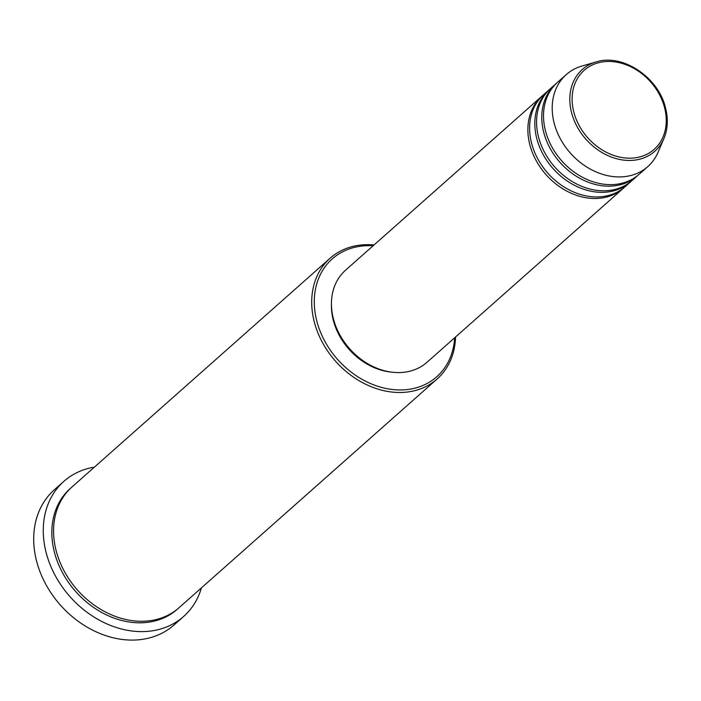 <?xml version="1.0" encoding="UTF-8"?>
<svg xmlns="http://www.w3.org/2000/svg" width="701" height="701" viewBox="0 0 701 701"><rect width="100%" height="100%" fill="white"/><g stroke="black" fill="none" stroke-linecap="round" stroke-linejoin="round"><path stroke-width="1.05" d="M624.302 187.404A61.469 48.965 -131.5 0 1 623.443 188.183A61.469 48.965 -131.5 0 1 570.351 192.863A61.469 48.965 -131.5 0 1 529.974 145.247A61.469 48.965 -131.5 0 1 541.908 96.177A61.469 48.965 -131.5 0 1 542.784 95.424M631.259 181.235A61.469 48.965 -131.5 0 1 630.401 182.023L625.187 186.641A61.469 48.965 -131.5 0 1 572.086 191.32A61.469 48.965 -131.5 0 1 531.708 143.705A61.469 48.965 -131.5 0 1 543.643 94.635L548.857 90.017A61.469 48.965 -131.5 0 1 549.742 89.264M630.401 182.023A61.469 48.965 -131.5 0 1 577.3 186.703A61.469 48.965 -131.5 0 1 536.922 139.087A61.469 48.965 -131.5 0 1 548.857 90.017M638.208 175.075A61.469 48.965 -131.5 0 1 637.349 175.855L632.136 180.481A61.469 48.965 -131.5 0 1 579.044 185.16A61.469 48.965 -131.5 0 1 538.666 137.545A61.469 48.965 -131.5 0 1 550.6 88.475L555.814 83.857A61.469 48.965 -131.5 0 1 556.69 83.095M637.349 175.855A61.469 48.965 -131.5 0 1 584.257 180.543A61.469 48.965 -131.5 0 1 543.88 132.918A61.469 48.965 -131.5 0 1 555.814 83.857M647.785 166.619L639.093 174.321A61.469 48.965 -131.5 0 1 585.992 179A61.469 48.965 -131.5 0 1 545.615 131.376A61.469 48.965 -131.5 0 1 557.549 82.315L566.242 74.613A61.469 48.965 -131.5 0 1 581.804 66.104L596.122 61.942A54.643 43.523 -131.5 0 0 571.683 113.124A54.643 43.523 -131.5 0 0 616.275 158.636A54.643 43.523 -131.5 0 0 663.943 138.474L658.09 152.187A61.469 48.965 -131.5 0 1 647.785 166.619A61.469 48.965 -131.5 0 1 594.685 171.298A61.469 48.965 -131.5 0 1 554.307 123.674A61.469 48.965 -131.5 0 1 566.242 74.613M373.09 245.797A78.757 62.731 48.5 0 0 316.983 321.733A78.757 62.731 48.5 0 0 392.28 389.493A78.757 62.731 48.5 0 0 454.634 337.803M455.562 336.979A80.676 64.264 -131.5 0 1 437.152 378.961A80.676 64.264 -131.5 0 1 367.455 385.103A80.676 64.264 -131.5 0 1 314.469 322.6A80.676 64.264 -131.5 0 1 330.127 258.205A80.676 64.264 -131.5 0 1 374.019 244.973M63.887 481.333L54.319 489.806A90.28 71.914 48.5 0 0 36.794 561.878A90.28 71.914 48.5 0 0 96.098 631.82A90.28 71.914 48.5 0 0 174.085 624.942L183.644 616.468A90.28 71.914 -131.5 0 1 105.658 623.347A90.28 71.914 -131.5 0 1 46.354 553.404A90.28 71.914 -131.5 0 1 63.887 481.333A90.28 71.914 -131.5 0 1 94.407 467.111M437.152 378.961L179.018 607.741A80.676 64.264 -131.5 0 1 109.321 613.883A80.676 64.264 -131.5 0 1 56.325 551.38A80.676 64.264 -131.5 0 1 71.993 486.985L330.127 258.205M623.443 188.183L427.023 362.268A61.469 48.965 -131.5 0 1 373.922 366.956A61.469 48.965 -131.5 0 1 333.545 319.332A61.469 48.965 -131.5 0 1 345.479 270.271L541.908 96.177M391.806 372.161A59.55 47.431 -131.5 0 1 333.448 320.778A59.55 47.431 -131.5 0 1 331.433 304.041M201.432 587.867A90.28 71.914 -131.5 0 1 183.644 616.468M664.443 107.2A52.785 42.051 48.5 0 0 606.242 61.539A52.785 42.051 48.5 0 0 573.917 112.458A52.785 42.051 48.5 0 0 632.118 158.119A52.785 42.051 48.5 0 0 664.443 107.2M178.133 608.494A80.676 64.264 -131.5 0 1 108.217 615.715A80.676 64.264 -131.5 0 1 54.59 552.923A80.676 64.264 -131.5 0 1 71.134 487.765M665.389 107.674A54.643 43.523 -131.5 0 1 663.943 138.474C667.86 129.019 668.351 118.679 665.433 107.472C658.213 77.049 622.304 53.285 596.122 61.942"/></g></svg>
